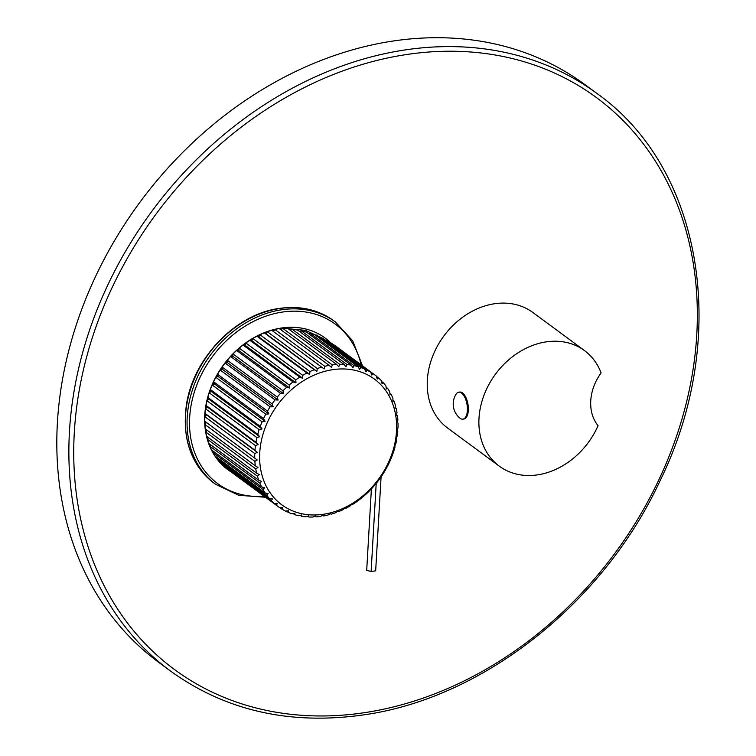 <?xml version="1.0" encoding="UTF-8"?>
<svg xmlns="http://www.w3.org/2000/svg" width="756" height="756" viewBox="0 0 756 756"><rect width="100%" height="100%" fill="white"/><g stroke="black" fill="none" stroke-linecap="round" stroke-linejoin="round"><path stroke-width="1.13" d="M329.181 365.394L279.238 328.539A81.667 65.564 126.4 0 0 274.844 329.465L273.36 331.497L271.735 330.296A81.667 65.564 126.4 0 0 267.369 331.704L266.055 333.84L264.288 332.867A81.667 65.564 126.4 0 0 259.988 334.728L309.932 371.574A81.667 65.564 -53.6 0 1 314.231 369.712L316.877 371.338L317.312 368.55A81.667 65.564 -53.6 0 1 321.678 367.151L324.182 368.985L324.787 366.32A81.667 65.564 -53.6 0 1 329.181 365.394L331.515 367.435L332.29 364.902A81.667 65.564 -53.6 0 1 336.647 364.458L338.801 366.688L339.718 364.316A81.667 65.564 -53.6 0 1 343.999 364.364L345.964 366.764L347.004 364.562A81.667 65.564 -53.6 0 1 351.162 365.101L352.92 367.652L354.063 365.649A81.667 65.564 -53.6 0 1 358.06 366.66L359.601 369.353L360.82 367.548A81.667 65.564 -53.6 0 1 364.6 369.041L365.913 371.839L367.199 370.26A81.667 65.564 -53.6 0 1 370.724 372.198L371.82 375.089L373.133 373.738A81.667 65.564 -53.6 0 1 374.863 374.967A81.667 65.564 -53.6 0 1 376.365 376.11L377.225 379.058L378.548 377.953A81.667 65.564 -53.6 0 1 381.459 380.731L382.082 383.717L383.396 382.848A81.667 65.564 -53.6 0 1 385.947 386.004L386.344 389L387.62 388.376A81.667 65.564 -53.6 0 1 389.784 391.882L389.964 394.859L391.173 394.481A81.667 65.564 -53.6 0 1 392.922 398.289L392.884 401.228L394.018 401.096A81.667 65.564 -53.6 0 1 395.341 405.169L395.095 408.042L396.116 408.136A81.667 65.564 -53.6 0 1 396.995 412.426L396.56 415.214L397.458 415.545A81.667 65.564 -53.6 0 1 397.873 420.005L397.269 422.67L398.015 423.218A81.667 65.564 -53.6 0 1 397.977 427.801L397.202 430.334L397.788 431.081A81.667 65.564 -53.6 0 1 397.287 435.74L396.371 438.121L396.777 439.056A81.667 65.564 -53.6 0 1 395.832 443.734L394.793 445.936L395.001 447.051A81.667 65.564 -53.6 0 1 393.611 451.691L392.468 454.97A81.667 65.564 -53.6 0 1 390.644 459.535L389.208 462.738A81.667 65.564 -53.6 0 1 386.987 467.17L385.267 470.26A81.667 65.564 -53.6 0 1 382.659 474.513L380.674 477.452A81.667 65.564 -53.6 0 1 377.716 481.487L375.486 484.246A81.667 65.564 -53.6 0 1 372.207 488.007L369.769 490.568A81.667 65.564 -53.6 0 1 366.197 494.018L363.57 496.342A81.667 65.564 -53.6 0 1 359.752 499.432L356.964 501.502A81.667 65.564 -53.6 0 1 352.939 504.214L351.814 504.346L350.028 506A81.667 65.564 -53.6 0 1 345.842 508.297L344.821 508.193L342.827 509.78A81.667 65.564 -53.6 0 1 338.527 511.642L337.63 511.311L335.447 512.795A81.667 65.564 -53.6 0 1 331.081 514.203L330.325 513.655L327.962 515.034A81.667 65.564 -53.6 0 1 323.577 515.961L322.992 515.205L320.468 516.452A81.667 65.564 -53.6 0 1 316.112 516.896L315.706 515.951L313.041 517.038A81.667 65.564 -53.6 0 1 308.75 516.991L308.542 515.875L305.755 516.783A81.667 65.564 -53.6 0 1 301.587 516.253L301.587 514.987L298.686 515.705A81.667 65.564 -53.6 0 1 294.698 514.685L294.916 513.286L291.939 513.797A81.667 65.564 -53.6 0 1 288.149 512.313L288.594 510.801L285.551 511.094A81.667 65.564 -53.6 0 1 282.026 509.147L282.697 507.56L279.625 507.616A81.667 65.564 -53.6 0 1 277.887 506.388A81.667 65.564 -53.6 0 1 276.384 505.235L277.282 503.581L274.201 503.401A81.667 65.564 -53.6 0 1 271.3 500.623L272.425 498.932L269.353 498.506A81.667 65.564 -53.6 0 1 266.811 495.341L268.163 493.64L265.129 492.969A81.667 65.564 -53.6 0 1 262.975 489.472L264.543 487.781L261.585 486.864A81.667 65.564 -53.6 0 1 259.828 483.056L261.623 481.411L258.741 480.258A81.667 65.564 -53.6 0 1 257.418 476.185L259.412 474.607L256.634 473.209A81.667 65.564 -53.6 0 1 255.764 468.918L257.947 467.435L255.301 465.809A81.667 65.564 -53.6 0 1 254.876 461.349L257.248 459.969L254.744 458.136A81.667 65.564 -53.6 0 1 254.781 453.553L257.305 452.315L254.97 450.264A81.667 65.564 -53.6 0 1 255.462 445.615L258.136 444.528L255.982 442.298A81.667 65.564 -53.6 0 1 256.927 437.62L259.724 436.713L257.758 434.303A81.667 65.564 -53.6 0 1 259.147 429.654L262.048 428.945L260.291 426.384A81.667 65.564 -53.6 0 1 262.105 421.82L265.082 421.309L263.542 418.616A81.667 65.564 -53.6 0 1 265.772 414.184L268.805 413.891L267.492 411.094A81.667 65.564 -53.6 0 1 270.1 406.841L273.171 406.785L272.084 403.893A81.667 65.564 -53.6 0 1 275.042 399.867L278.123 400.047L277.263 397.098A81.667 65.564 -53.6 0 1 280.552 393.347L283.613 393.763L282.99 390.786A81.667 65.564 -53.6 0 1 286.562 387.337L289.586 388.008L289.189 385.012A81.667 65.564 -53.6 0 1 293.007 381.912L295.965 382.829L295.794 379.852A81.667 65.564 -53.6 0 1 299.811 377.14L302.693 378.293L302.731 375.354A81.667 65.564 -53.6 0 1 306.917 373.058L309.686 374.447L309.932 371.574M254.744 458.136L204.8 421.281A81.667 65.564 126.4 0 1 204.838 416.698L206.482 414.817L205.027 413.419A81.667 65.564 126.4 0 1 205.519 408.76L207.314 407.03L206.038 405.443A81.667 65.564 126.4 0 1 206.983 400.765L208.902 399.215L207.815 397.448A81.667 65.564 126.4 0 1 209.204 392.808L211.226 391.447L210.348 389.529A81.667 65.564 126.4 0 1 212.162 384.965L214.269 383.812L213.598 381.771A81.667 65.564 126.4 0 1 215.829 377.329L217.983 376.394L217.548 374.248A81.667 65.564 126.4 0 1 220.157 369.986L222.349 369.287L222.141 367.047A81.667 65.564 126.4 0 1 225.099 363.022L227.301 362.549L227.32 360.253A81.667 65.564 126.4 0 1 230.608 356.492L232.791 356.265L233.046 353.931A81.667 65.564 126.4 0 1 236.619 350.482L238.764 350.51L239.246 348.157A81.667 65.564 126.4 0 1 243.063 345.067L245.152 345.331L245.851 342.997A81.667 65.564 126.4 0 1 249.867 340.285L251.871 340.795L252.787 338.499A81.667 65.564 126.4 0 1 256.974 336.203L258.873 336.949L259.988 334.728M255.301 465.809L205.358 428.964A81.667 65.564 126.4 0 1 204.933 424.503L206.416 422.481M256.634 473.209L206.69 436.363A81.667 65.564 126.4 0 1 205.821 432.073L206.983 430.164M258.741 480.258L208.798 443.403A81.667 65.564 126.4 0 1 207.475 439.33L208.354 437.582M261.585 486.864L211.633 450.018A81.667 65.564 126.4 0 1 209.884 446.21L210.499 444.66M265.129 492.969L215.186 456.123A81.667 65.564 126.4 0 1 213.031 452.617L213.409 451.332M269.353 498.506L219.41 461.651A81.667 65.564 126.4 0 1 216.868 458.495L217.066 457.503M274.201 503.401L224.258 466.556A81.667 65.564 126.4 0 1 221.357 463.768L221.423 463.135M277.887 506.388L227.943 469.542A81.667 65.564 126.4 0 1 226.441 468.389L226.45 468.162M396.607 414.912L397.458 415.545M395.152 407.427L396.116 408.136M392.903 400.274L394.018 401.096M389.888 393.536L391.173 394.481M386.118 387.27L387.62 388.376M381.629 381.544L383.396 382.848M376.45 376.394L378.548 377.953M333.963 345.076L336.477 346.635M334.246 345.048L373.133 373.738M325.987 340.55L331.194 343.035L370.724 372.198M326.734 340.398L367.199 370.26M317.558 336.779L318.673 336.448L323.445 338.669L364.6 369.041M318.673 336.448L360.82 367.548M308.741 333.793L310.14 333.245L315.176 335.021L358.06 366.66M310.14 333.245L354.063 365.649M299.631 331.619L301.247 330.807L306.492 332.13L351.162 365.101M301.247 330.807L347.004 364.562M290.323 330.277L292.081 329.162L297.467 330.022L343.999 364.364M292.081 329.162L339.718 364.316M332.29 364.902L282.744 328.34L288.216 328.728L336.647 364.458M274.844 329.465L324.787 366.32M271.735 330.296L321.678 367.151M267.369 331.704L317.312 368.55M264.288 332.867L314.231 369.712M256.974 336.203L306.917 373.058M252.787 338.499L302.731 375.354M249.867 340.285L299.811 377.14M245.851 342.997L295.794 379.852M243.063 345.067L293.007 381.912M239.246 348.157L289.189 385.012M236.619 350.482L286.562 387.337M233.046 353.931L282.99 390.786M230.608 356.492L280.552 393.347M227.32 360.253L277.263 397.098M225.099 363.022L275.042 399.867M222.141 367.047L272.084 403.893M220.157 369.986L270.1 406.841M217.548 374.248L267.492 411.094M215.829 377.329L265.772 414.184M213.598 381.771L263.542 418.616M212.162 384.965L262.105 421.82M210.348 389.529L260.291 426.384M209.204 392.808L259.147 429.654M207.815 397.448L257.758 434.303M206.983 400.765L256.927 437.62M206.038 405.443L255.982 442.298M205.519 408.76L255.462 445.615M205.027 413.419L254.97 450.264M204.838 416.698L254.781 453.553M204.933 424.503L254.876 461.349M205.821 432.073L255.764 468.918M207.475 439.33L257.418 476.185M209.884 446.21L259.828 483.056M213.031 452.617L262.975 489.472M216.868 458.495L266.811 495.341M221.357 463.768L271.3 500.623M226.441 468.389L276.384 505.235M279.937 507.607L282.026 509.147M286.392 511.018L288.149 512.313M293.205 513.589L294.698 514.685M300.302 515.308L301.587 516.253M307.645 516.178L308.75 516.991M315.148 516.178L316.112 516.896M322.736 515.337L323.577 515.961M397.269 422.67L398.015 423.218M282.744 328.34L280.901 329.777M332.29 369.741A78.076 62.682 -53.6 0 1 396.503 431.222A78.076 62.682 -53.6 0 1 323.965 514.193A78.076 62.682 -53.6 0 1 259.752 452.712A78.076 62.682 -53.6 0 1 332.29 369.741M257.305 452.315L206.482 414.817M258.136 444.528L207.314 407.03M259.724 436.713L208.902 399.215M262.048 428.945L211.226 391.447M265.082 421.309L214.269 383.812M268.805 413.891L217.983 376.394M273.171 406.785L222.349 369.287M278.123 400.047L227.301 362.549M283.613 393.763L232.791 356.265M289.586 388.008L238.764 350.51M295.965 382.829L245.152 345.331M302.693 378.293L251.871 340.795M309.686 374.447L258.873 336.949M316.877 371.338L266.055 333.84M324.182 368.985L273.36 331.497M371.413 488.537L366.698 570.298L371.12 571.527L375.666 570.818L381.109 476.422L375.666 570.818M371.12 571.527L376.233 482.876M596.947 93.479L584.889 84.587A358.968 288.187 126.4 0 0 390.909 41.363A358.968 288.187 -53.6 0 0 81.913 308.854A358.968 288.187 -53.6 0 0 158.628 662.284L170.686 671.186C226.205 711.075 291.117 725.552 365.413 714.628C484.152 697.334 603.609 602.475 659.931 481.014C730.447 337.762 703.25 168.522 596.947 93.479A358.968 288.187 126.4 0 0 402.957 50.255A358.968 288.187 126.4 0 0 93.971 317.747A358.968 288.187 126.4 0 0 170.686 671.186M532.838 312.474A71.792 57.636 126.4 0 0 466.65 314.515A71.792 57.636 126.4 0 0 427.338 380.117A71.792 57.636 -53.6 0 0 447.58 428.009L499.253 466.131A71.792 57.636 -53.6 0 1 479.002 418.238A71.792 57.636 126.4 0 1 518.314 352.636A71.792 57.636 126.4 0 1 584.501 350.595L532.838 312.474M499.253 466.131A71.792 57.636 -53.6 0 0 598.053 425.694C592.695 418.975 590.256 410.678 590.738 400.812C591.4 390.899 594.849 381.591 601.096 372.906A71.792 57.636 126.4 0 0 584.501 350.595M462.502 392.912A13.636 6.313 81.1 0 1 468.323 407.503A13.636 6.313 81.1 0 1 463.891 419.013L462.955 419.155A13.636 6.313 81.1 0 1 460.111 418.304A13.636 6.313 -98.9 0 1 459.799 418.059A18.295 18.295 0 0 1 456.057 394.216A13.636 6.313 -98.9 0 1 458.722 392.203L459.657 392.062A13.636 6.313 -98.9 0 1 462.502 392.912M458.722 392.203A13.636 6.313 -98.9 0 1 461.566 393.063A13.636 6.313 81.1 0 1 467.378 407.654A13.636 6.313 81.1 0 1 462.955 419.155M366.584 712.35A355.377 285.305 126.4 0 0 696.767 334.71A355.377 285.305 126.4 0 0 404.488 54.848A355.377 285.305 126.4 0 0 74.305 432.498A355.377 285.305 126.4 0 0 366.584 712.35M279.229 308.609A100.869 80.977 126.4 0 0 192.402 383.774A100.869 80.977 126.4 0 0 213.957 483.084C191.353 465.101 182.111 439.463 186.25 406.161C192.326 359.317 234.842 314.42 278.86 308.495C299.782 305.415 318.068 309.497 333.736 320.752A100.869 80.977 126.4 0 0 279.229 308.609M362.483 365.828L352.75 340.899L335.466 322.018A100.869 80.977 126.4 0 0 280.949 309.875A100.869 80.977 126.4 0 0 194.122 385.04A100.869 80.977 126.4 0 0 215.687 484.36L213.957 483.084M361.16 364.846A99.074 79.541 126.4 0 0 281.714 312.171A99.074 79.541 126.4 0 0 189.945 413.759A99.074 79.541 126.4 0 0 264.184 496.276M330.466 342.581A81.846 65.706 126.4 0 0 280.797 328.113A81.846 65.706 126.4 0 0 209.459 391.599A81.846 65.706 126.4 0 0 231.449 472.122M316.934 334.87L318.512 336.496A80.051 64.269 126.4 0 0 316.953 334.889M336.439 346.607L374.863 374.967M215.687 484.36L238.83 495.303L265.517 497.259M335.466 322.018L333.736 320.752M280.202 329.257L281.894 329.011M286.401 328.567L305.367 330.334L321.905 337.923M274.097 330.495L272.547 330.892M266.745 332.725L265.12 333.32M259.478 335.74L257.824 336.543M252.391 339.501L250.737 340.502M245.549 343.98L243.933 345.18M239.047 349.13L237.497 350.491M232.942 354.876L231.487 356.407M227.31 361.17L225.978 362.833M222.217 367.945L221.035 369.703M217.728 375.118L216.698 376.951M213.872 382.602L213.031 384.492M210.716 390.332L210.055 392.232M208.287 398.214L207.824 400.085M206.615 406.161L206.341 407.975M205.717 414.08L205.623 415.8M205.613 421.886L205.689 423.473M206.331 429.673L206.52 430.92M207.9 437.251L208.117 438.045"/></g></svg>
